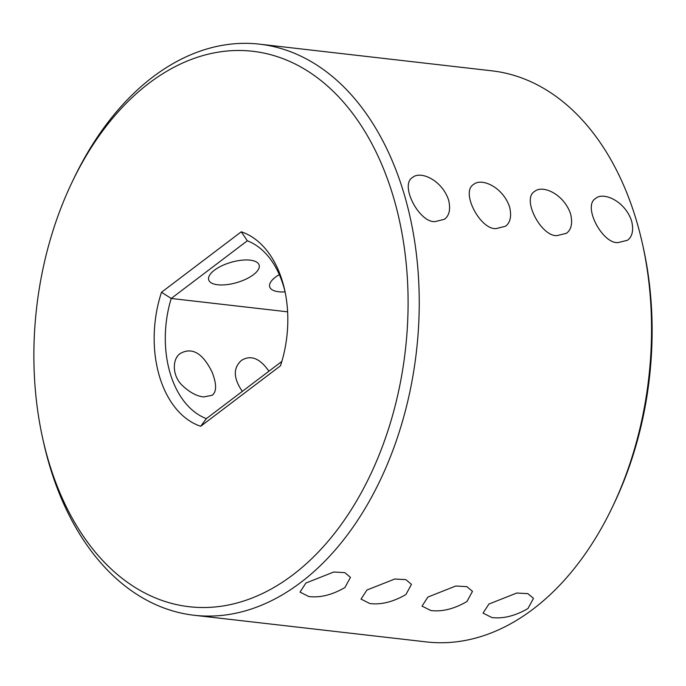 <?xml version="1.0" encoding="UTF-8"?>
<svg xmlns="http://www.w3.org/2000/svg" width="686" height="686" viewBox="0 0 686 686"><rect width="100%" height="100%" fill="white"/><g stroke="black" fill="none" stroke-linecap="round" stroke-linejoin="round"><path stroke-width="1.03" d="M344.921 587.533L350.46 577.363L344.844 572.639L333.748 572.021L305.879 583.049L300.014 592.112L308.846 596.546C320.139 597.918 332.161 594.916 344.921 587.533M405.932 594.53L411.463 584.361L405.855 579.644L394.759 579.018L366.881 590.054L361.025 599.11L369.857 603.543C381.142 604.923 393.164 601.922 405.932 594.53M466.934 601.536L472.474 591.366L466.866 586.641L455.77 586.024L427.893 597.052L422.027 606.115L430.868 610.549C442.153 611.929 454.175 608.919 466.934 601.536M527.946 608.542L533.485 598.364L527.868 593.647L516.772 593.03L488.904 604.057L483.038 613.121L491.871 617.546C503.164 618.926 515.186 615.925 527.946 608.542M71.953 182.459L73.608 179.003A287.417 190.828 96.5 0 1 259.617 44.17L491.931 70.829A287.417 190.828 96.5 0 1 642.559 244.302A287.417 190.828 96.5 0 1 612.392 507.091A287.417 190.828 96.5 0 1 533.073 609.125A287.417 190.828 96.5 0 1 426.383 641.916L194.069 615.256A287.417 190.828 96.5 0 1 43.441 441.784L42.618 438.037A279.536 185.589 96.5 0 1 71.953 182.459A279.536 185.589 96.5 0 1 369.042 138.581A279.536 185.589 96.5 0 1 292.862 574.859A279.536 185.589 96.5 0 1 42.618 438.037M259.617 44.17A287.417 190.828 96.5 0 1 418.04 270.944A287.417 190.828 96.5 0 1 300.751 582.465A287.417 190.828 96.5 0 1 194.069 615.256M618.155 242.587L627.467 240.272C632.346 236.679 633.753 230.307 631.66 221.158C625.066 200.878 603.217 191.566 595.722 198.391C582.174 205.783 602.54 244.25 618.155 242.587M557.143 235.59L566.465 233.274C571.344 229.673 572.741 223.302 570.658 214.152C564.072 194.069 542.583 184.534 534.711 191.385C521.163 198.734 541.434 237.142 557.143 235.59M496.141 228.584L505.453 226.269C510.333 222.676 511.73 216.304 509.647 207.155C503.061 187.072 481.572 177.537 473.709 184.38C460.152 191.737 480.423 230.136 496.141 228.584M435.13 221.587L444.442 219.263C449.321 215.67 450.728 209.299 448.635 200.149C442.058 180.066 420.569 170.531 412.698 177.382C399.149 184.731 419.42 223.139 435.13 221.587M642.559 244.302L643.382 248.049A279.536 185.589 96.5 0 1 614.047 503.627L612.392 507.091M268.929 371.212C259.917 358.255 250.776 354.645 241.506 360.373C232.991 367.928 233.266 378.26 242.33 391.372M203.776 396.937L212.248 395.256C216.776 391.612 216.699 383.843 212.017 371.932C202.687 353.17 192.183 346.987 180.504 353.367C172.306 358.289 171.629 375.482 182.45 385.601C189.808 392.478 196.908 396.251 203.776 396.937M279.339 274.632A26.282 10.53 163.7 0 0 269.701 286.834A26.282 10.53 163.7 0 0 278.688 291.764A26.282 10.53 163.7 0 0 285.076 291.884M217.676 284.767A26.282 10.53 163.7 0 0 246.025 279.108A26.282 10.53 163.7 0 0 259.137 265.079A26.282 10.53 163.7 0 0 230.959 262.352A26.282 10.53 163.7 0 0 208.698 279.837A26.282 10.53 163.7 0 0 217.676 284.767M287.623 311.83L171.217 298.47A91.975 61.063 96.5 0 0 206.357 418.632L281.835 361.428M241.266 231.799A99.856 66.302 96.5 0 1 284.699 290.101A99.856 66.302 96.5 0 1 280.463 365.827L200.698 426.28A99.856 66.302 96.5 0 1 161.51 292.253L241.266 231.799L247.32 240.786A91.975 61.063 96.5 0 1 285.11 292.022M161.51 292.253L171.217 298.47L247.32 240.786M206.357 418.632L200.698 426.28"/></g></svg>

